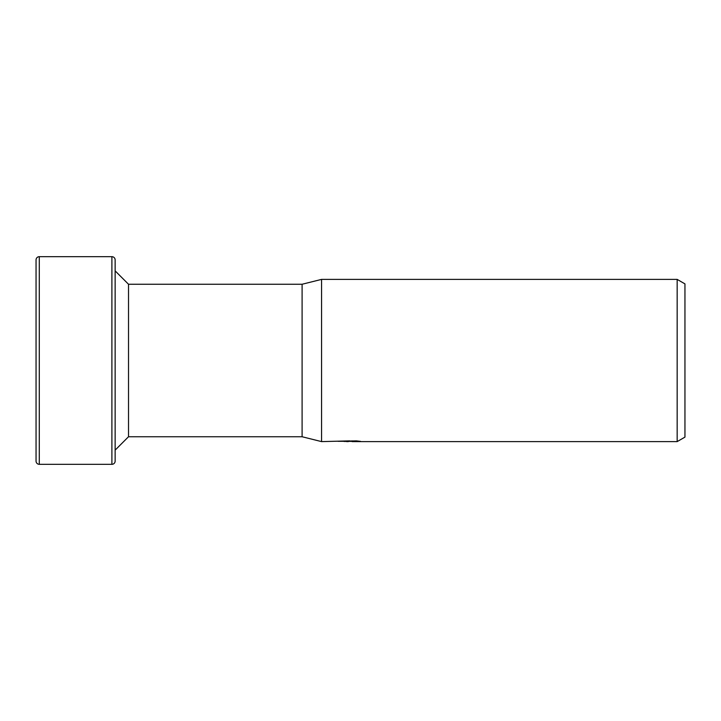<?xml version="1.0" encoding="UTF-8"?>
<svg xmlns="http://www.w3.org/2000/svg" width="721" height="721" viewBox="0 0 721 721"><rect width="100%" height="100%" fill="white"/><g stroke="black" fill="none" stroke-linecap="round" stroke-linejoin="round"><path stroke-width="1.08" d="M128.518 284.254L115.144 270.88L115.144 259.921A3.244 3.244 0 0 0 111.899 256.676L111.899 464.324A3.244 3.244 0 0 0 115.144 461.079L115.144 450.12L128.518 436.746L128.518 284.254L302.099 284.254L321.566 279.387L677.163 279.387L684.95 283.885L684.95 437.115L677.163 441.613L352.199 441.613L352.064 440.882M39.294 256.676A3.244 3.244 0 0 0 36.05 259.921L36.05 461.079A3.244 3.244 0 0 0 39.294 464.324L39.294 256.676L111.899 256.676M349.793 440.882L321.566 441.613L302.099 436.746L128.518 436.746M302.099 436.746L302.099 284.254M321.566 441.613L321.566 279.387M352.064 441.36L344.088 441.45M348.333 441.613L346.603 441.613M677.163 441.613L677.163 279.387M349.793 441.306L338.122 441.306L356.318 440.882L360.5 441.351L352.064 441.603M39.294 464.324L111.899 464.324M115.144 461.079L115.144 259.921"/></g></svg>
